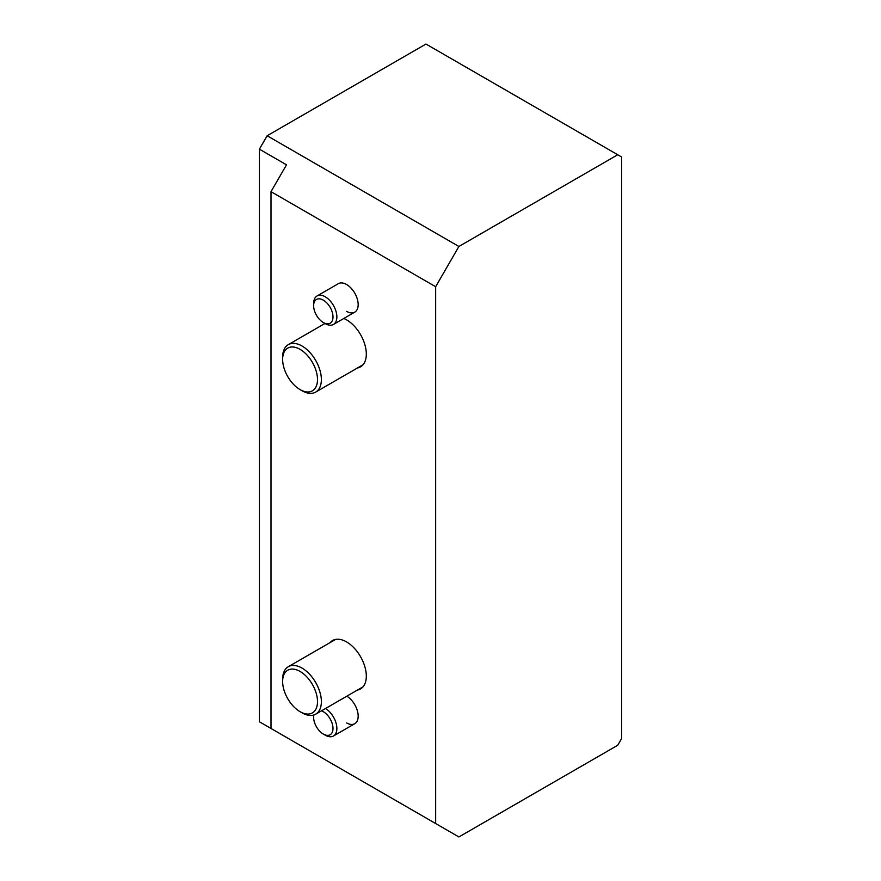 <?xml version="1.0" encoding="UTF-8"?>
<svg xmlns="http://www.w3.org/2000/svg" width="881" height="881" viewBox="0 0 881 881"><rect width="100%" height="100%" fill="white"/><g stroke="black" fill="none" stroke-linecap="round" stroke-linejoin="round"><path stroke-width="1.32" d="M346.552 722.883A16.431 9.493 -120 0 0 354.768 723.697A16.431 9.493 -120 0 0 357.345 710.703A16.431 9.493 -120 0 0 346.828 696.199M346.552 311.334A16.431 9.493 -120 0 0 354.768 312.149A16.431 9.493 -120 0 0 357.29 298.978A16.431 9.493 -120 0 0 346.552 284.486A16.431 9.493 -120 0 0 338.337 283.682L317.028 295.983A16.431 9.493 60 0 1 325.243 296.787A16.431 9.493 60 0 1 335.98 311.279A16.431 9.493 60 0 1 333.47 324.45A16.431 9.493 60 0 1 325.243 323.635L323.316 322.512A13.7 7.907 -120 0 0 332.996 316.918A13.7 7.907 -120 0 0 323.316 300.146A13.7 7.907 -120 0 0 313.625 305.74A13.7 7.907 -120 0 0 323.316 322.512L325.243 323.635M343.821 318.47A27.939 16.133 60 0 1 346.552 319.825A27.939 16.133 60 0 1 364.811 344.449A27.939 16.133 60 0 1 360.527 366.837A27.939 16.133 60 0 1 357.499 367.961M330.111 642.59A27.939 16.133 60 0 1 332.589 640.531A27.939 16.133 60 0 1 346.552 641.908A27.939 16.133 60 0 1 364.811 666.532A27.939 16.133 60 0 1 360.527 688.92A27.939 16.133 60 0 1 357.499 690.043M435.655 823.526L271.007 728.477L271.007 191.673L435.655 286.721L435.655 823.526L458.902 836.95L617.735 745.249L621.612 738.542L621.612 157.005L617.735 154.759L458.902 246.471L435.655 286.721M271.007 191.673L286.512 164.824L259.388 149.175L259.388 721.759L286.512 737.419M259.388 149.175L267.141 135.751L425.975 44.05L617.735 154.759M267.141 135.751L458.902 246.471M302.007 712.817L300.069 711.694A24.657 14.239 -120 0 0 317.501 701.628A24.657 14.239 -120 0 0 300.069 671.432A24.657 14.239 -120 0 0 282.636 681.498A24.657 14.239 -120 0 0 300.069 711.694L302.007 712.817A27.388 15.814 60 0 0 315.695 714.172A27.388 15.814 60 0 0 319.902 692.224A27.388 15.814 60 0 0 302.007 668.084A27.388 15.814 60 0 0 288.307 666.719A27.388 15.814 60 0 0 282.636 679.262L282.636 681.498M302.007 390.735L300.069 389.611A24.657 14.239 -120 0 0 317.501 379.546A24.657 14.239 -120 0 0 300.069 349.35A24.657 14.239 -120 0 0 282.636 359.415A24.657 14.239 -120 0 0 300.069 389.611L302.007 390.735A27.388 15.814 60 0 0 315.695 392.089A27.388 15.814 60 0 0 319.902 370.141A27.388 15.814 60 0 0 302.007 346.002A27.388 15.814 60 0 0 288.307 344.647A27.388 15.814 60 0 0 282.636 357.179L282.636 359.415M313.856 714.976A13.7 7.907 -120 0 0 313.625 717.288A13.7 7.907 -120 0 0 323.316 734.06A13.7 7.907 -120 0 0 332.996 728.466A13.7 7.907 -120 0 0 323.316 711.694A13.7 7.907 -120 0 0 321.477 710.835M325.243 735.183L323.316 734.06L325.243 735.183A16.431 9.493 60 0 0 333.47 735.998L354.768 723.697M325.518 708.5A16.431 9.493 60 0 1 336.035 723.004A16.431 9.493 60 0 1 333.47 735.998M313.625 715.053L313.625 717.288M313.625 305.74L313.625 303.505A16.431 9.493 60 0 1 317.028 295.983M363.005 686.861L315.695 714.172M335.606 639.408L288.307 666.719M363.005 364.778L315.695 392.089M324.968 323.47L288.307 344.647M333.47 324.45L354.768 312.149"/></g></svg>
